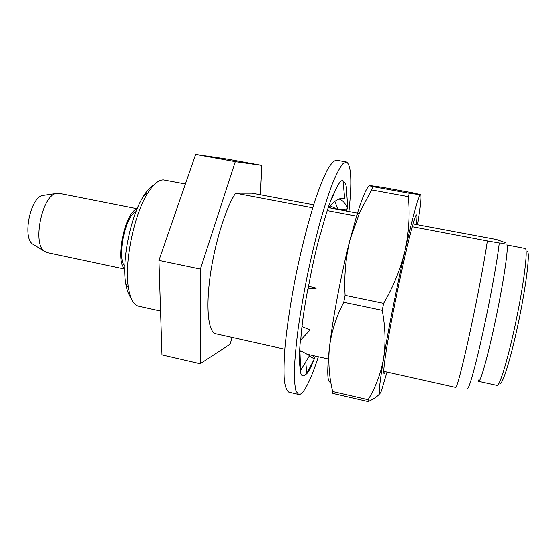 <?xml version="1.0" encoding="UTF-8"?>
<svg xmlns="http://www.w3.org/2000/svg" width="556" height="556" viewBox="0 0 556 556"><rect width="100%" height="100%" fill="white"/><g stroke="black" fill="none" stroke-linecap="round" stroke-linejoin="round"><path stroke-width="0.83" d="M318.393 356.723C312.778 373.993 307.725 385.614 303.235 391.591C301.512 393.766 299.997 394.711 298.683 394.44L296.07 391.16C294.847 386.455 294.298 379.032 294.437 368.892C295 357.272 296.299 343.532 298.336 327.672C300.789 310.915 303.819 293.394 307.433 275.123C311.304 256.9 315.412 239.601 319.763 223.227C324.127 207.854 328.339 194.711 332.398 183.8C336.262 174.431 339.688 167.822 342.663 163.978L346.541 162.025C351.288 165.25 352.087 181.742 348.932 211.502M346.36 161.991L336.512 160.239C334.066 160.552 331.098 163.589 327.602 169.371C323.856 176.766 319.804 186.76 315.454 199.347C308.83 219.856 302.144 245.585 296.417 272.864C290.948 300.191 286.965 326.469 284.978 347.931C284.026 361.219 283.81 371.999 284.352 380.269C285.284 386.962 286.82 390.924 288.946 392.175L298.683 394.44M314.105 359.357C311.207 366.877 308.691 371.755 306.558 373.986L306.808 372.652C303.506 377.538 301.338 376.954 300.289 370.908L300.65 369.538C299.107 364.889 299.038 355.173 300.448 340.383L300.824 339.424C301.845 325.128 304.195 308.33 307.864 289.037L308.128 288.87C311.624 269.034 315.704 250.686 320.36 233.826L320.43 234.535C325.156 216.284 329.506 202.773 333.489 193.995L333.35 195.288C337.61 184.655 340.835 179.783 343.017 180.686L344.706 198.645L338.528 199.27M307.864 289.037L316.308 288.168L308.594 286.236M343.135 181.944C345.478 181.617 346.701 185.614 346.805 193.933L347.792 208.889L338.291 209.494M346.444 208.98L346.318 211.009M315.335 356.042L314.335 358.745M300.448 340.383L310.102 330.055L302.012 326.56M300.65 369.538L300.004 351.983L300.74 350.78L309.602 355.555L300.289 370.908M306.808 372.652L305.758 361.887M299.531 353.185L300.011 352.261M306.558 373.986L314.376 358.822L309.289 356.062M313.563 355.645L314.376 358.822M337.916 208.632L337.464 209.341M337.374 209.32L330.146 205.873M329.694 206.366L330.542 208.034M339.389 199.18L339.848 199.333C343.059 200.619 345.707 203.802 347.792 208.889M334.795 201.529L338.187 209.473M333.35 195.288L330.327 201.765M328.005 208.361C333.058 202.21 337.561 198.888 341.523 198.402L344.706 198.645M467.443 388.31C468.791 390.117 475.227 367.467 482.872 332.69C490.51 297.974 497.606 258.762 499.232 242.979C503.562 243.285 505.536 243.146 505.154 242.562L496.564 239.511L413.032 223.887M416.312 224.214C417.083 217.806 417.125 214.692 416.444 214.88C415.631 215.297 413.9 220.419 411.266 230.26C403.649 258.227 389.228 328.52 385.225 357.23C383.216 371.457 383.181 376.336 385.113 371.867L385.211 371.644M506.829 244.994C508.712 246.343 504.153 278.424 496.445 315.655C488.759 352.9 480.599 382.417 478.667 381.333L478.132 379.831M185.405 184.022L163.513 179.949C158.752 179.79 153.56 184.112 147.938 192.911C134.045 214.102 124.023 262.96 128.457 287.911C130.306 298.961 133.683 305.07 138.597 306.238L160.587 311.089M154.054 184.891C150.697 186.628 147.236 190.312 143.684 195.934C130.778 215.554 121.59 260.34 125.732 283.456C126.789 290.024 128.519 294.77 130.917 297.689M136.005 211.621C125.468 215.04 116.51 258.721 124.85 266.011M137.158 208.771L59.068 193.342L55.704 193.62C42.013 196.671 32.568 242.757 43.945 250.951L46.926 252.535L124.787 269.09M136.957 209.251C125.149 211.037 114.64 262.279 124.794 268.569M44.174 195.232L42.228 195.573C30.372 198.228 22.469 236.745 32.331 243.855L34.298 245.057M499.232 242.979L487.334 240.901C485.034 257.755 477.722 296.577 470.313 330.827C462.898 365.139 456.921 387.984 455.781 387.4L383.682 371.304M487.334 240.901L412.232 226.681M356.528 216.131L327.275 210.592M312.743 207.84L235.556 193.224C225.729 207.701 214.595 243.389 210.133 276.179C205.623 309.018 208.451 332.467 215.693 333.788L284.874 349.237M359.19 213.435L328.582 207.659M313.674 204.851L252.097 193.231L235.556 193.224M200.209 363.7L161.991 354.867L158.96 260.396L195.642 154.464L226.535 158.995L261.758 165.396L235.257 161.671L200.403 269.055L200.209 363.7L230.073 344.206L232.095 337.45M260.326 194.788L261.758 165.396M158.96 260.396L200.403 269.055M195.642 154.464L235.257 161.671M386.976 372.04L381.298 391.021C378.038 398.805 378.775 388.032 383.494 358.696C388.213 330.069 397.179 284.936 405.053 250.339C413.407 214.102 418.543 195.58 420.461 194.774L409.279 193.307L372.749 186.656C369.316 185.836 368.461 185.495 370.185 185.628L382.785 187.421L415.214 193.314L420.461 194.774C421.316 195.052 421.045 200.362 419.648 210.71L417.598 224.457M369.504 185.78C366.703 187.177 362.512 196.845 356.938 214.783L350.044 239.615L359.802 212.072L371.54 189.957L408.278 196.678C409.974 214.275 408.896 232.165 405.053 250.339C400.73 268.499 393.572 286.18 383.584 303.374L382.201 310.359C385.398 327.408 385.829 343.518 383.494 358.696C380.707 373.785 375.571 387.442 368.093 399.674L368.051 401.536C373.576 399.138 377.517 396.449 379.873 393.474M372.749 186.656L371.54 189.957M409.279 193.307L408.278 196.678M368.093 399.674L332.69 391.507C329.409 377.906 328.255 364.124 329.221 350.148L329.555 346.805C331.48 331.717 336.213 316.878 343.761 302.304L382.201 310.359M383.584 303.374L345.095 295.368L343.761 302.304M345.095 295.368C344.039 276.026 345.686 257.442 350.044 239.615C341.308 273.594 332.815 318.22 329.555 346.805L329.221 350.148M332.69 391.507L332.884 393.419L368.051 401.536M330.799 381.993C327.435 383.438 326.893 372.798 329.187 350.078M506.766 244.904L525.337 248.504C527.95 249.985 524.037 282.344 516.274 319.728C508.538 357.133 499.642 386.628 496.994 385.377L478.667 381.333M527.442 251.555C530.215 253.084 525.816 288.175 517.671 325.927C509.56 363.721 500.998 389.179 499.413 382.382M299.434 357.452L300.205 357.584M339.355 199.187L339.848 199.333M125.732 283.456L128.457 287.911M143.684 195.934L147.938 192.911M32.331 243.855L43.945 250.951M42.228 195.573L55.704 193.62M307.079 354.193L328.346 358.947M356.938 214.783L359.802 212.072"/></g></svg>
